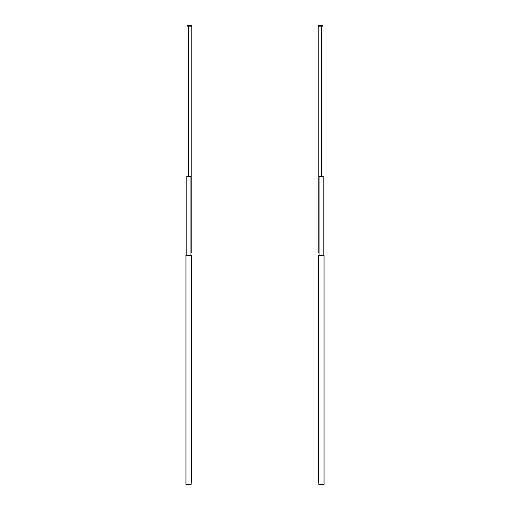 <?xml version="1.0" encoding="UTF-8"?>
<svg xmlns="http://www.w3.org/2000/svg" width="510" height="510" viewBox="0 0 510 510"><rect width="100%" height="100%" fill="white"/><g stroke="black" fill="none" stroke-linecap="round" stroke-linejoin="round"><path stroke-width="0.76" d="M191.129 484.5L191.129 255.23L191.129 484.5L185.946 484.5L185.946 255.23L191.129 255.23L185.946 255.23L185.946 484.5L191.129 484.5M190.918 176.307L190.918 255.23L190.918 176.307L186.819 176.307L190.918 176.307M186.819 255.23L186.819 176.307L186.819 255.23M191.326 255.688L191.326 255.688A0.459 0.459 0 0 1 191.792 256.154L191.792 256.154M191.754 255.975L191.422 255.701M191.129 256.383L191.792 256.383L191.129 256.383M191.129 482.473L191.792 482.473L191.792 256.383L191.792 482.473L191.129 482.473M191.326 25.5A0.459 0.459 0 0 1 191.792 25.959L191.792 252.284L190.918 252.284L191.792 252.284L191.792 26.188L188.662 26.188L188.662 176.307L188.662 26.188L187.654 26.188L187.648 25.5L188.107 25.5L187.648 25.5L187.648 26.188L188.107 26.188L188.107 25.5L191.422 25.506L188.107 25.5L188.107 26.188L191.779 25.87M191.754 25.787L191.422 25.506M318.871 255.23L318.871 484.5L318.871 255.23L324.054 255.23L324.054 484.5L318.871 484.5L324.054 484.5L324.054 255.23L318.871 255.23M318.871 255.688L318.208 256.154L318.208 482.473L318.871 482.473L318.208 482.473L318.208 256.383L318.871 256.383L318.208 256.154A0.459 0.459 0 0 1 318.673 255.688L318.871 255.688M322.352 26.188L322.352 25.5L321.893 25.5L321.893 26.188L322.352 26.188L322.352 25.5L318.578 25.506L318.208 25.959L318.208 252.284L319.081 252.284L318.208 252.284L318.208 26.188L321.893 26.188L321.893 25.5L318.673 25.5A0.459 0.459 0 0 0 318.208 25.959L322.345 26.188M321.338 26.188L321.338 176.307L321.338 26.188M319.081 255.23L319.081 176.307L323.181 176.307L319.081 176.307L319.081 255.23M323.181 255.23L323.181 176.307L323.181 255.23"/></g></svg>
